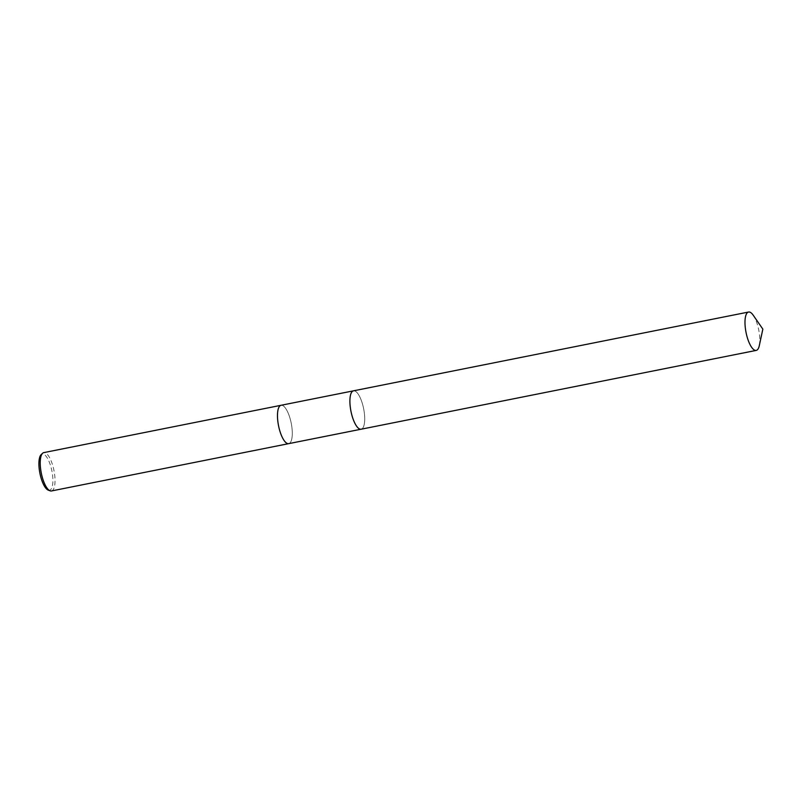 <?xml version="1.0" encoding="UTF-8"?>
<svg xmlns="http://www.w3.org/2000/svg" width="803" height="803" viewBox="0 0 803 803"><rect width="100%" height="100%" fill="white"/><g stroke="black" fill="none" stroke-linecap="round" stroke-linejoin="round"><path stroke-width="0.6" stroke-dasharray="4.01 3.01" d="M358.248 428.079A19.563 6.464 78.7 0 0 359.774 429.063A19.563 6.464 78.7 0 0 361.129 429.203A19.563 6.464 78.7 0 0 362.976 427.778A19.563 6.464 78.7 0 0 362.936 405.645A19.563 6.464 78.7 0 0 353.481 390.84A19.563 6.464 78.7 0 0 352.276 391.493A19.563 6.464 78.7 0 0 351.644 392.265A19.563 6.464 78.7 0 0 351.242 392.988M359.774 429.063L359.774 429.063A19.563 6.464 78.7 0 0 362.976 427.778A19.563 6.464 78.7 0 0 362.424 403.758A19.563 6.464 78.7 0 0 352.276 391.483A19.563 6.464 78.7 0 0 351.644 392.265M288.538 443.678L288.709 443.647A19.563 6.464 78.7 0 0 290.556 442.222A19.553 6.464 78.7 0 0 290.515 420.089A19.553 6.464 78.7 0 0 281.06 405.294A19.553 6.464 78.7 0 0 279.223 406.719A19.553 6.464 78.7 0 0 279.253 428.842A19.553 6.464 78.7 0 0 288.709 443.647A19.553 6.464 78.7 0 0 290.545 442.212A19.563 6.464 78.7 0 0 290.515 420.089A19.563 6.464 78.7 0 0 281.06 405.284M51.452 490.964A19.553 6.464 78.7 0 0 53.289 489.539A19.553 6.464 78.7 0 0 53.259 467.416A19.553 6.464 78.7 0 0 43.804 452.611M48.23 490.121A18.479 6.103 78.7 0 0 51.251 488.907A18.479 6.103 78.7 0 0 50.73 466.222A18.479 6.103 78.7 0 0 41.154 454.628M759.287 345.702A19.563 6.464 78.7 0 0 757.169 323.84A19.563 6.464 78.7 0 0 753.204 315.198M360.999 429.234L361.129 429.203A19.563 6.464 78.7 0 0 362.083 402.644A19.563 6.464 78.7 0 0 353.481 390.83"/><path stroke-width="1.2" d="M353.34 390.86L281.06 405.284A19.563 6.464 78.7 0 0 279.223 406.709A19.563 6.464 78.7 0 0 279.253 428.852A19.563 6.464 78.7 0 0 288.709 443.647L360.999 429.234M280.889 405.324L43.804 452.611A19.553 6.464 78.7 0 0 42.599 453.263A19.553 6.464 78.7 0 0 41.967 454.046A19.553 6.464 78.7 0 0 41.535 474.242A19.553 6.464 78.7 0 0 50.097 490.824A19.553 6.464 78.7 0 0 51.452 490.964L288.538 443.678M42.599 453.263L41.154 454.628A18.479 6.103 78.7 0 0 40.551 455.361A18.479 6.103 78.7 0 0 40.15 474.453A18.479 6.103 78.7 0 0 48.23 490.121L50.097 490.824M351.242 392.988A19.563 6.464 78.7 0 0 350.961 411.287A19.563 6.464 78.7 0 0 358.248 428.079M351.644 392.265A19.563 6.464 78.7 0 0 351.222 412.481A19.563 6.464 78.7 0 0 359.774 429.063M747.623 338.595A19.563 6.464 78.7 0 0 756.225 350.399A19.563 6.464 78.7 0 0 759.287 345.702L762.85 329.13L753.204 315.198A19.563 6.464 78.7 0 0 748.567 312.036A19.563 6.464 78.7 0 0 747.623 338.595M748.567 312.036L353.481 390.83A19.563 6.464 78.7 0 0 352.537 417.399A19.563 6.464 78.7 0 0 361.139 429.214L756.225 350.399"/></g></svg>
